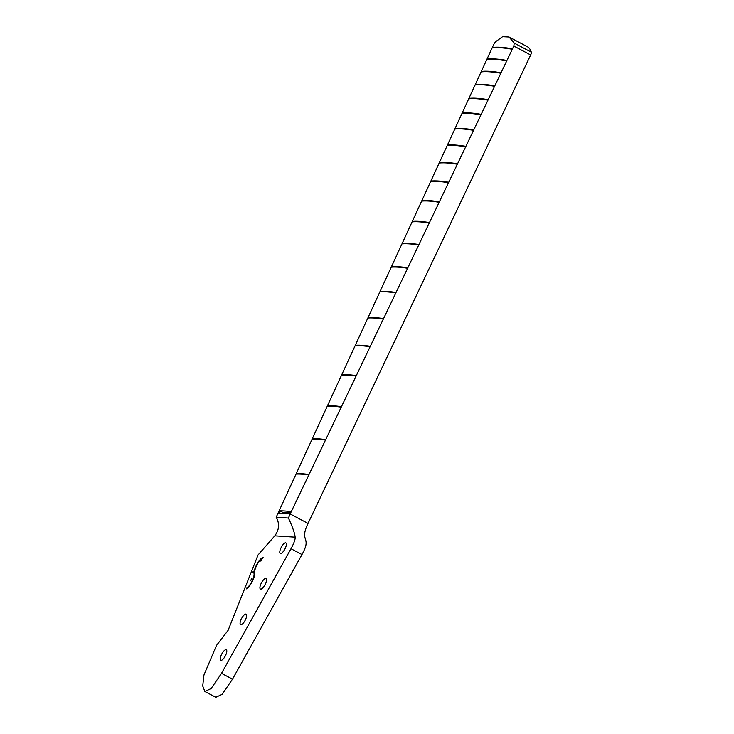 <?xml version="1.0" encoding="UTF-8"?>
<svg xmlns="http://www.w3.org/2000/svg" width="734" height="734" viewBox="0 0 734 734"><rect width="100%" height="100%" fill="white"/><g stroke="black" fill="none" stroke-linecap="round" stroke-linejoin="round"><path stroke-width="1.1" d="M251.551 579.585L251.652 578.658L250.698 580.466L251.551 579.585M254.606 571.896L254.148 571.648A10.212 3.441 -62.1 0 0 253.771 571.346A10.212 3.441 -62.1 0 0 253.239 571.199L252.891 572.125A9.193 3.101 -62.1 0 1 253.294 572.245A9.193 3.101 -62.1 0 1 252.854 579.41A9.193 3.101 -62.1 0 1 246.918 587.943L246.569 588.861A10.212 3.441 -62.1 0 0 252.285 581.493A10.212 3.441 -62.1 0 0 254.625 572.97A9.193 3.101 -62.1 0 1 256.34 566.088A9.193 3.101 -62.1 0 1 261.221 559.161L261.552 559.336M260.873 561.125L261.772 558.73A9.193 3.101 -62.1 0 1 262.754 558.198L263.102 557.299A10.212 3.441 -62.1 0 0 255.973 566.07A10.212 3.441 -62.1 0 0 254.148 571.648M290.049 512.983L283.076 512.525L279.929 510.864L278.81 513.139M492.505 47.884L492.725 47.426A205.373 28.91 25 0 1 511.772 48.683L511.561 49.141A205.373 28.91 -155 0 0 492.505 47.884L492.551 47.664M487.147 59.537L487.358 59.078A205.373 28.91 25 0 1 506.212 60.316L505.992 60.775A205.373 28.91 -155 0 0 487.147 59.537L487.183 59.316M481.458 71.877L481.669 71.427A205.373 28.91 25 0 1 500.313 72.648L500.093 73.106A205.373 28.91 -155 0 0 481.458 71.877L481.495 71.657M475.439 84.96L475.65 84.502A205.373 28.91 25 0 1 494.065 85.704L493.844 86.162A205.373 28.91 -155 0 0 475.439 84.96L475.476 84.74M469.063 98.815L469.274 98.356A205.373 28.91 25 0 1 487.44 99.549L487.229 100.007A205.373 28.91 -155 0 0 469.063 98.815L469.099 98.595M462.301 113.495L462.512 113.036A205.373 28.91 25 0 1 480.431 114.21L480.21 114.669A205.373 28.91 -155 0 0 462.301 113.495L462.337 113.275M455.144 129.046L455.355 128.588A205.373 28.91 25 0 1 472.999 129.744L472.788 130.202A205.373 28.91 -155 0 0 455.144 129.046L455.181 128.826M447.557 145.525L447.777 145.066A205.373 28.91 25 0 1 465.127 146.204L464.916 146.662A205.373 28.91 -155 0 0 447.557 145.525L447.593 145.304M439.528 162.985L439.739 162.526A205.373 28.91 25 0 1 456.787 163.645L456.576 164.095A205.373 28.91 -155 0 0 439.528 162.985L439.565 162.755M431.014 181.482L431.225 181.023A205.373 28.91 25 0 1 447.96 182.115L447.74 182.573A205.373 28.91 -155 0 0 431.014 181.482L431.051 181.252M421.995 201.07L422.215 200.611A205.373 28.91 25 0 1 438.602 201.694L438.382 202.144A205.373 28.91 -155 0 0 421.995 201.07L422.032 200.85M412.444 221.833L412.664 221.374A205.373 28.91 25 0 1 428.684 222.43L428.472 222.888A205.373 28.91 -155 0 0 412.444 221.833L412.48 221.613M402.324 243.835L402.544 243.376A205.373 28.91 25 0 1 418.187 244.404L417.967 244.862A205.373 28.91 -155 0 0 402.324 243.835L402.36 243.615M391.607 267.139L391.818 266.681A205.373 28.91 25 0 1 407.058 267.681L406.847 268.139A205.373 28.91 -155 0 0 391.607 267.139L391.644 266.919M380.258 291.829L380.469 291.37A205.373 28.91 25 0 1 395.277 292.343L395.057 292.802A205.373 28.91 -155 0 0 380.258 291.829L380.285 291.609M368.229 317.996L368.44 317.538A205.373 28.91 25 0 1 382.79 318.473L382.579 318.932A205.373 28.91 -155 0 0 368.229 317.996L368.257 317.767M355.485 345.714L355.696 345.255A205.373 28.91 25 0 1 369.569 346.164L369.349 346.622A205.373 28.91 -155 0 0 355.485 345.714L355.522 345.485M341.989 375.083L342.2 374.624A205.373 28.91 25 0 1 355.559 375.496L355.348 375.955A205.373 28.91 -155 0 0 341.989 375.083L342.016 374.854M327.685 406.196L327.905 405.737A205.373 28.91 25 0 1 340.723 406.581L340.503 407.04A205.373 28.91 -155 0 0 327.685 406.196L327.722 405.975M312.546 439.161L312.757 438.703A205.373 28.91 25 0 1 324.997 439.51L324.786 439.969A205.373 28.91 -155 0 0 312.546 439.161L312.574 438.941M296.499 474.091L296.71 473.632A205.373 28.91 25 0 1 308.344 474.393L308.133 474.852A205.373 28.91 -155 0 0 296.499 474.091L296.527 473.861M280.911 548.032A5.955 2.009 117.9 0 1 285.875 542.912A5.955 2.009 117.9 0 1 285.251 548.316A5.955 2.009 117.9 0 1 280.287 553.445A5.955 2.009 117.9 0 1 280.911 548.032M221.329 654.893A5.955 2.009 117.9 0 1 226.292 649.764A5.955 2.009 117.9 0 1 225.677 655.178A5.955 2.009 117.9 0 1 220.714 660.297A5.955 2.009 117.9 0 1 221.329 654.893M241.192 619.276A5.955 2.009 117.9 0 1 246.147 614.147A5.955 2.009 117.9 0 1 245.532 619.56A5.955 2.009 117.9 0 1 240.568 624.68A5.955 2.009 117.9 0 1 241.192 619.276M261.047 583.649A5.955 2.009 117.9 0 1 266.011 578.53A5.955 2.009 117.9 0 1 265.396 583.943A5.955 2.009 117.9 0 1 260.432 589.063A5.955 2.009 117.9 0 1 261.047 583.649M514.25 43.113L513.828 46.049L290.169 513.965L308.023 523.425C298.848 542.72 312.335 535.967 301.977 554.546L232.494 679.161L222.099 694.373L215.824 697.3L204.85 691.483L202.712 685.987L203.942 675.014L216.484 645.443L228.109 630.332L258.065 554.941L274.81 535.829C279.278 529.691 279.737 523.489 276.177 517.231L493.606 44.728L495.377 41.875L502.579 36.7L509.029 37.012L514.25 43.113L531.288 52.151A56.628 19.093 -62.1 0 0 527.296 46.682L509.029 37.012M308.023 523.425L530.664 54.977A3.404 1.147 -62.1 0 0 530.7 54.912A3.404 1.147 -62.1 0 0 531.288 52.151M276.177 517.231L288.434 518.048C292.591 527.058 294.829 533.434 295.141 537.169C295.38 539.325 294.004 543.188 290.994 548.729L221.512 673.344L211.126 688.556L204.85 691.483M260.552 560.95L261.221 559.161M278.865 513.158A205.373 28.91 25 0 1 289.095 513.828L290.233 511.552M279.929 510.864A205.373 28.91 25 0 1 290.159 511.534L290.297 511.607M288.434 518.048L290.169 513.965M283.076 512.525L282.315 513.204M247.413 588.2L246.918 587.943M254.606 571.924L253.239 571.199M295.141 537.169L274.81 535.829M221.512 673.344L232.494 679.161M290.994 548.729L301.977 554.546M513.828 46.049L530.664 54.977M297.536 474.072L296.71 473.632M313.565 439.134L312.757 438.703M328.704 406.159L327.905 405.737M342.989 375.037L342.2 374.624M356.476 345.668L355.696 345.255M369.211 317.941L368.44 317.538M381.23 291.774L380.469 291.37M392.58 267.084L391.818 266.681M403.287 243.771L402.544 243.376M413.398 221.769L412.664 221.374M422.94 201.006L422.215 200.611M431.95 181.399L431.225 181.023M440.455 162.902L439.739 162.526M448.483 145.442L447.777 145.066M456.062 128.964L455.355 128.588M463.218 113.403L462.512 113.036M469.971 98.723L469.274 98.356M476.348 84.869L475.65 84.502M482.357 71.785L481.669 71.427M488.037 59.445L487.358 59.078M493.404 47.793L492.725 47.426M254.625 572.951L253.294 572.245"/></g></svg>

